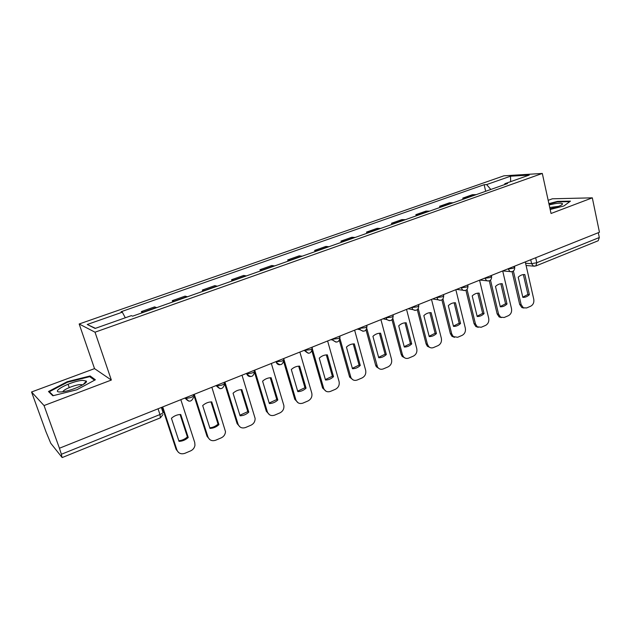 <?xml version="1.0" encoding="UTF-8"?>
<svg xmlns="http://www.w3.org/2000/svg" width="631" height="631" viewBox="0 0 631 631"><rect width="100%" height="100%" fill="white"/><g stroke="black" fill="none" stroke-linecap="round" stroke-linejoin="round"><path stroke-width="0.95" d="M31.55 391.985L44.036 405.552L59.432 448.231L599.45 232.247L592.32 197.842L551.044 213.483L542.305 173.446L503.924 175.812L79.167 323.987L94.532 368.622L31.55 391.985L45.992 431.801L50.764 443.277L62.043 457.42L61.373 454.273L159.966 414.543C162.412 413.471 163.39 412.642 162.885 412.035L161.378 407.46M592.32 197.842L552.354 198.789L548.173 200.343M44.036 405.552L111.34 380.051L95.021 332.198L542.305 173.446M59.432 448.231L61.373 454.273M598.314 232.697L599.316 237.516L598.188 240.742L535.845 265.959L536.8 262.709L599.316 237.516M476.208 194.632L472.422 194.695L462.791 198.102L466.53 198.055M463.075 199.278L462.791 198.102M453.176 202.78L449.485 202.796L439.618 206.282L443.262 206.29M439.91 207.473L439.618 206.282M429.569 211.133L425.988 211.093L415.868 214.666L419.402 214.729M416.168 215.873L415.868 214.666M405.37 219.691L401.892 219.596L391.52 223.256L394.943 223.382M391.835 224.478L391.52 223.256M380.548 228.469L377.196 228.319L366.556 232.074L369.861 232.247M366.887 233.304L366.556 232.074M355.095 237.477L351.861 237.256L340.953 241.113L344.124 241.35M341.292 242.359L340.953 241.113M328.972 246.713L325.872 246.437L314.68 250.389L317.716 250.696M315.027 251.643L314.68 250.389M302.162 256.194L299.204 255.847L287.704 259.909L290.599 260.287M288.075 261.179L287.704 259.909M274.627 265.935L271.819 265.517L260.011 269.682L262.756 270.131M260.39 270.967L260.011 269.682M246.35 275.936L243.7 275.447L231.569 279.722L234.148 280.251M231.963 281.024L231.569 279.722M217.285 286.214L214.808 285.646L202.346 290.047L204.752 290.654M202.756 291.356L202.346 290.047M187.415 296.783L185.112 296.128L172.302 300.648L174.527 301.342M172.728 301.981L172.302 300.648M156.701 307.652L154.587 306.903L141.407 311.556L143.442 312.337M141.849 312.897L141.407 311.556M490.823 189.466L486.619 184.583L510.495 176.215L529.228 175.087L504.895 183.684L504.54 184.615M95.439 328.333L87.244 324.484L95.139 328.435L131.335 315.65L132.644 316.155L507.537 183.55L504.895 183.684M87.244 324.484L122.319 312.195L125.309 317.779M486.619 184.583L484.151 184.702L121.105 311.73L122.319 312.195M79.167 323.987L95.021 332.198M550.169 209.492L563.885 205.982L570.456 201.131L557.567 201.384L548.891 203.616M94.532 368.622L111.34 380.051M52.823 395.771L76.785 389.784L95.376 379.775L90.13 375.958L67.178 381.716L48.484 391.512L52.823 395.771M485.681 191.28L484.151 184.702M510.495 176.215L510.676 181.641M557.678 201.865L557.567 201.384M69.244 387.584L68.053 384.208M67.383 382.291L67.178 381.716M90.596 377.306L90.13 375.958M513.389 271.03L521.135 304.599L523.344 307.786L526.601 307.952L530.71 306.201C533.203 304.797 534.22 302.486 533.771 299.268L525.276 261.912M522.839 297.375C525.26 297.469 527.445 296.554 529.385 294.638L524.803 274.54C522.373 274.414 520.181 275.305 518.209 277.222L522.839 297.375M512.104 271.669L519.676 304.402L521.876 307.581L523.896 308.038M522.783 297.138L527.91 294.456L523.367 274.58M527.91 294.456L529.385 294.638M550.019 208.782C557.331 207.11 561.519 205.509 562.568 203.987C562.45 203.032 559.894 202.937 554.894 203.687L549.167 204.886M558.687 206.321L549.735 207.504M548.978 204.042L557.441 201.865L569.777 201.628M82.756 380.359C71.327 380.864 48.469 392.837 61.01 391.922L61.854 391.851C70.759 391.133 88.245 383.388 86.352 381.092L82.756 380.359M82.566 384.918L80.247 384.579C74.9 384.784 62.958 389.698 62.974 391.717M53.343 395.645L49.36 391.741L67.462 382.244L89.712 376.66L94.563 380.209M49.707 392.711L49.36 391.741M490.508 280.14L498.569 314.135L500.596 317.196L504.185 317.488L508.389 315.697C510.944 314.262 511.986 311.919 511.512 308.669L502.702 270.944M500.296 306.816C502.781 306.895 505.013 305.964 507.001 304.008L502.244 283.721C499.76 283.603 497.504 284.518 495.493 286.466L500.296 306.816M489.293 280.874L497.141 313.907L499.16 316.959L501.345 317.574M500.233 306.556L505.557 303.803L500.848 283.753M505.557 303.803L507.001 304.008M467.043 289.448L475.443 323.9L477.257 326.795L481.208 327.26L485.523 325.422C488.142 323.963 489.199 321.589 488.709 318.3L479.568 280.196M477.194 316.494C479.741 316.557 482.029 315.603 484.064 313.615L479.134 293.123C476.579 293.013 474.267 293.951 472.201 295.939L477.194 316.494M465.907 290.284L474.047 323.656L475.853 326.542L478.219 327.339M477.123 316.21L482.66 313.386L477.777 293.155M482.66 313.386L484.064 313.615M442.97 298.952L451.725 333.917L453.295 336.591L457.656 337.277L462.073 335.4C464.763 333.902 465.844 331.496 465.331 328.175L455.842 289.684M453.508 326.408C456.118 326.464 458.469 325.478 460.551 323.458L455.432 302.762C452.813 302.667 450.447 303.629 448.325 305.649L453.508 326.408M441.913 299.899L450.368 333.641L451.938 336.307L454.501 337.34M453.429 326.101L459.179 323.206L454.123 302.793M459.179 323.206L460.551 323.458M418.266 308.654L427.408 344.187L428.701 346.577C430.09 347.918 431.691 348.249 433.505 347.555L438.04 345.622C440.793 344.1 441.897 341.655 441.353 338.295L431.509 299.417M429.214 336.583C431.896 336.623 434.309 335.613 436.439 333.554L431.123 312.645C428.433 312.566 426.004 313.56 423.843 315.61L429.214 336.583M417.296 309.726L426.091 343.887L427.376 346.269L430.168 347.594M429.127 336.252L435.106 333.278L429.861 312.676M435.106 333.278L436.439 333.554M392.892 318.537L402.452 354.725L403.454 356.752C404.905 358.408 406.664 358.858 408.73 358.092L413.384 356.113C416.2 354.551 417.336 352.074 416.768 348.683L406.545 309.403M404.29 347.018C407.05 347.042 409.519 346.009 411.704 343.919L406.19 322.788C403.422 322.725 400.93 323.742 398.713 325.833L404.29 347.018M392.017 319.759L401.182 354.393L402.176 356.412L405.181 358.108M404.195 346.664L410.418 343.611L404.984 322.82M410.418 343.611L411.704 343.919M366.824 328.601L377.543 367.108C379.026 369.151 380.95 369.75 383.309 368.906L388.081 366.879C390.975 365.278 392.127 362.77 391.543 359.339L380.927 319.649M378.718 357.73C381.55 357.738 384.09 356.673 386.33 354.543L380.596 333.2C377.756 333.152 375.2 334.193 372.921 336.323L378.718 357.73M366.059 330.005L375.619 365.175L376.313 366.737L379.531 368.883M378.608 357.343L385.076 354.212L379.444 333.231M385.076 354.212L386.33 354.543M339.999 338.768L350.954 377.661C352.429 380.146 354.512 380.935 357.209 380.012L362.115 377.922C365.081 376.289 366.264 373.741 365.649 370.271L354.63 330.163M352.461 368.725C355.379 368.717 357.982 367.628 360.277 365.452L354.33 343.887C351.404 343.856 348.777 344.92 346.443 347.089L352.461 368.725M339.391 340.456L349.385 376.242L349.779 377.259L353.171 379.933M352.343 368.307L359.078 365.089L353.234 343.919M359.078 365.089L360.277 365.452M312.274 348.651L323.703 388.428C325.099 391.409 327.339 392.403 330.415 391.409L335.447 389.272C338.5 387.592 339.707 385.005 339.06 381.503L327.615 340.969M325.501 380.02C328.499 379.988 331.172 378.868 333.523 376.66L327.347 354.859C324.342 354.843 321.644 355.939 319.254 358.156L325.501 380.02M311.959 351.088L322.567 388.002L326.077 391.259M325.367 379.562L332.371 376.257L326.314 354.89M332.371 376.257L333.523 376.66M283.69 358.534L295.844 399.754C297.185 403.043 299.536 404.163 302.896 403.122L308.062 400.922C311.201 399.202 312.432 396.576 311.761 393.034L299.867 352.066M297.8 391.614C300.884 391.567 303.637 390.415 306.051 388.16L299.63 366.13C296.538 366.138 293.77 367.266 291.309 369.514L297.8 391.614M283.721 361.863L294.772 399.289L298.226 402.878M297.658 391.133L304.954 387.726L298.66 366.161M304.954 387.726L306.051 388.16M254.719 370.129L267.347 411.783C268.743 415.111 271.164 416.231 274.611 415.151L279.927 412.887C282.901 411.325 284.21 408.864 283.855 405.496L271.346 363.472M269.342 403.54C272.513 403.469 275.337 402.286 277.814 399.991L271.141 377.717C267.962 377.74 265.115 378.9 262.591 381.195L269.342 403.54M254.601 372.621L266.329 411.286L269.563 414.788M269.185 403.02L276.772 399.518L270.249 377.748M276.772 399.518L277.814 399.991M224.92 382.039L238.053 424.158C239.496 427.518 241.988 428.638 245.538 427.518L251.004 425.191C253.78 423.795 255.153 421.532 255.121 418.416L242.02 375.2M240.08 415.79C243.345 415.703 246.248 414.48 248.788 412.146L241.854 389.635C238.581 389.674 235.655 390.865 233.06 393.208L240.08 415.79M224.533 383.356L237.098 423.614L240.072 427.006M239.906 415.237L247.809 411.633L241.034 389.658M247.809 411.633L248.788 412.146M194.269 394.304L207.922 436.881C209.421 440.272 211.992 441.392 215.644 440.233L221.268 437.843C223.847 436.589 225.259 434.53 225.496 431.667L211.866 387.268M209.981 428.394C213.349 428.283 216.33 427.029 218.941 424.639L211.732 401.884C208.364 401.947 205.351 403.177 202.685 405.567L209.981 428.394M193.638 394.556L207.031 436.297L209.713 439.523M209.792 427.802C212.892 427.526 215.636 426.296 218.026 424.095L210.999 401.908M218.026 424.095L218.941 424.639M162.719 406.924L176.925 449.974C178.478 453.405 181.129 454.517 184.891 453.318L190.672 450.857C193.078 449.722 194.506 447.852 194.963 445.241L194.719 442.457L180.829 399.675M179.023 441.361C182.485 441.227 185.561 439.933 188.243 437.496L180.742 414.488C177.272 414.575 174.164 415.837 171.435 418.282L179.023 441.361M162.167 407.145L176.104 449.351L178.439 452.356M178.81 440.73C182.043 440.454 184.899 439.184 187.391 436.904L180.087 414.512M187.391 436.904L188.243 437.496M184.717 398.122L185.546 398.563L190.688 397.601C193.062 396.576 193.962 395.779 193.386 395.235L193.22 394.722M215.826 385.683L216.646 386.062L221.836 385.115C224.131 384.121 224.959 383.364 224.313 382.859L224.155 382.347M246.058 373.591L246.863 373.923L252.108 372.984C254.325 372.014 255.082 371.296 254.372 370.823L254.214 370.326M275.447 361.839L281.521 361.192C283.674 360.254 284.368 359.567 283.587 359.134L283.445 358.637M304.024 350.402L310.129 349.724C312.187 348.833 312.826 348.178 312.037 347.768L311.895 347.255M331.827 339.281L337.964 338.571C339.904 337.727 340.503 337.112 339.754 336.725L339.604 336.173M358.889 328.459L365.041 327.718C366.871 326.929 367.439 326.345 366.737 325.967L366.579 325.383M385.233 317.921L391.409 317.148C393.137 316.407 393.665 315.855 393.003 315.5L392.845 314.885M410.899 307.66L417.083 306.855C418.716 306.161 419.213 305.641 418.59 305.301L418.424 304.647M435.895 297.658L442.094 296.83C443.632 296.176 444.106 295.687 443.522 295.363L443.356 294.677M460.267 287.917L466.475 287.066C467.926 286.442 468.376 285.985 467.823 285.677L467.65 284.96M484.016 278.413L490.232 277.537L491.517 276.228L491.344 275.487M507.182 269.145L513.405 268.246L514.628 267.016L514.454 266.243M525.576 263.245L531.617 263.687L536.8 262.709L535.687 257.748M530.726 259.735L531.617 263.687L533.416 266.037L535.845 265.959M185.143 397.956L188.89 401.182M216.307 385.486L220.03 388.704M246.587 373.378L246.745 373.875C247.352 375.579 248.535 376.47 250.278 376.573M276.023 361.602L276.173 362.099C276.78 363.811 277.948 364.702 279.675 364.781M304.655 350.158L308.251 353.313M332.498 339.013L332.892 340.172L336.039 342.152M359.599 328.175L360.238 329.784L363.085 331.291M385.991 317.622L386.882 319.601L389.414 320.722M411.688 307.344L412.832 309.6L415.04 310.42M436.723 297.335L438.08 299.788L440.012 300.388M461.119 287.57L462.673 290.173L464.345 290.615M484.9 278.058L486.611 280.763L488.867 280.89M508.097 268.782L509.927 271.551L511.197 271.78M174.156 301.168L187.028 296.617M204.349 290.497L216.875 286.064M233.722 280.109L245.909 275.802M262.307 270.005L274.162 265.809M290.126 260.169L301.673 256.083M317.212 250.586L328.467 246.611M343.603 241.255L354.567 237.382M369.316 232.169L380.004 228.39M394.383 223.303L404.802 219.62M418.826 214.666L428.985 211.07M442.662 206.234L452.577 202.732M465.923 198.008L475.593 194.593M143.095 312.156L156.346 307.471M158.058 408.785L159.966 414.543L160.369 417.848L62.224 457.546M534.536 266.211L526.088 265.477M519.676 304.402L521.135 304.599M497.141 313.907L498.569 314.135M474.047 323.656L475.443 323.9M450.368 333.641L451.725 333.917M426.091 343.887L427.408 344.187M401.182 354.393L402.452 354.725M375.619 365.175L376.849 365.538M349.385 376.242L350.568 376.644M322.441 387.608L323.577 388.041M294.772 399.289L295.844 399.754M266.329 411.286L267.347 411.783M237.098 423.614L238.053 424.158M207.031 436.297L207.922 436.881M176.104 449.351L176.925 449.974M502.757 270.92L509.927 271.551C513.066 272.056 514.675 270.691 514.738 267.473M276.07 361.587L276.228 362.115C280.164 366.075 282.68 365.317 283.776 359.851M246.682 373.339L246.863 373.923C250.759 377.866 253.315 377.141 254.538 371.746M216.449 385.431L216.646 386.062C220.258 389.934 222.877 389.374 224.502 384.374M185.325 397.877L185.546 398.563C188.921 402.349 191.579 401.931 193.52 397.309M479.931 280.054L486.611 280.763C489.861 281.442 491.541 280.101 491.644 276.717M456.552 289.4L462.673 290.173C466.049 291.088 467.808 289.755 467.957 286.19M432.621 298.976L438.08 299.788C441.597 300.979 443.459 299.693 443.664 295.915M408.107 308.772L412.832 309.6C416.476 311.146 418.448 309.908 418.747 305.885M383.009 318.813L386.882 319.601C390.66 321.581 392.75 320.422 393.168 316.115M357.296 329.098L360.238 329.784C364.111 332.292 366.335 331.236 366.911 326.613M330.928 339.644L332.892 340.172C336.812 343.288 339.162 342.365 339.951 337.396M303.858 350.473L304.836 350.773C308.733 354.567 311.201 353.794 312.242 348.47M160.4 417.832L162.932 414.575M521.876 307.581L523.344 307.786M561.18 205.201L562.568 203.987M82.014 385.233L81.793 384.618M83.197 384.539L86.352 381.092M499.16 316.959L500.596 317.196M475.853 326.542L477.257 326.795M451.938 336.307L453.295 336.591M427.376 346.269L428.701 346.577M402.176 356.412L403.454 356.752M376.313 366.737L377.543 367.108M349.779 377.259L350.954 377.661M322.567 388.002L323.703 388.428"/></g></svg>
